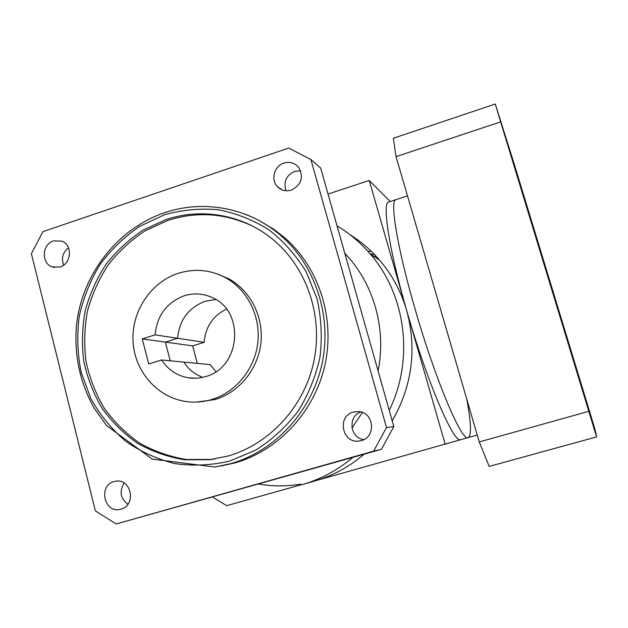 <?xml version="1.0" encoding="UTF-8"?>
<svg xmlns="http://www.w3.org/2000/svg" width="628" height="628" viewBox="0 0 628 628"><rect width="100%" height="100%" fill="white"/><g stroke="black" fill="none" stroke-linecap="round" stroke-linejoin="round"><path stroke-width="0.94" d="M506.765 141.536L502.847 128.795L506.765 141.536M522.386 190.857L519.348 180.974L522.386 190.857M586.521 401.559L589.103 410.108L586.521 401.559M585.955 401.724L589.158 412.361L585.955 401.724M554.155 295.223L510.226 152.141L589.912 413.703L554.155 295.223M407.501 195.889L396.064 199.602C389.541 199.602 396.904 246.521 414.786 308.05C435.4 380.113 462.059 442.512 468.198 437.559C471.683 435.424 471.173 422.503 466.675 398.804M495.296 104.028L393.364 138.238L396.048 156.639L479.25 441.931L489.165 466.423L596.6 436.907L594.991 429.379L588.781 408.828L514.277 164.246L495.296 104.028L500.649 121.879L396.048 156.639M500.649 121.879L596.6 436.907M588.742 411.348L479.25 441.931M205.552 376.58C240.956 367.718 245.258 310.475 211.691 297.334C202.742 293.417 193.581 292.899 184.208 295.78C166.718 302.5 157.016 315.523 155.092 334.857L142.266 338.892L148.742 363.957L161.624 359.97C168.092 369.814 176.994 375.748 188.345 377.789C194.123 378.692 199.861 378.284 205.552 376.58M226.465 309.086C212.931 315.79 205.497 326.866 204.155 342.323L177.575 338.272C179.38 319.942 188.604 307.602 205.246 301.244L215.796 299.509L205.246 301.244C188.604 307.602 179.38 319.942 177.575 338.272L155.092 334.857M120.984 509.143C136.598 505.446 131.44 478.214 115.756 481.244L114.061 481.605C98.015 485.523 104.201 513.547 120.246 509.332L120.984 509.143M361.304 440.589C376.313 437.096 374.107 412.415 358.761 411.591L353.352 412.07C336.804 416.074 342.032 443.58 358.918 441.052L361.304 440.589M291.416 190.103C301.424 184.797 303.858 177.253 298.716 167.456C294.767 162.856 289.822 161.404 283.88 163.092C274.263 165.957 270.48 179.663 277.38 186.602C281.289 190.504 285.968 191.666 291.416 190.103M286.062 190.779C283.259 181.947 286.093 175.495 294.556 171.42L300.616 170.847M60.1 267.01C71.443 263.862 72.785 245.077 61.968 241.152L53.529 240.877C41.911 244.166 41.016 263.556 52.352 266.963L60.1 267.01M220.891 466.031L235.225 462.844C278.659 450.362 314.55 411.623 324.927 365.017C335.242 318.404 319.165 268.109 285.293 238.255L273.887 229.353L261.578 221.943M228.262 455.959C270.126 443.87 304.525 406.135 313.929 361.061C323.279 315.978 306.817 267.74 273.439 239.92C243.562 214.752 201.926 207.35 165.8 219.667L143.106 230.084C129.03 239.378 116.714 250.729 106.14 264.137C96.791 278.487 89.828 293.959 85.243 310.57C82.135 327.526 81.656 344.521 83.822 361.555C87.488 378.299 93.643 393.968 102.27 408.561C112.2 422.244 124.038 433.87 137.783 443.439C152.4 451.603 167.99 457.043 184.554 459.743L209.674 459.696L228.262 455.959M253.83 226.739C225.845 213.112 197.137 211.024 167.7 220.475L145.099 230.845C131.087 240.1 118.818 251.404 108.291 264.749C98.981 279.028 92.041 294.438 87.48 310.97C84.388 327.847 83.917 344.772 86.067 361.736C89.725 378.401 95.856 393.999 104.452 408.522C114.343 422.142 126.134 433.72 139.824 443.25C154.378 451.375 169.905 456.784 186.406 459.476L211.416 459.421L214.972 458.958M178.266 273.313C150.084 282.38 130.538 312.893 133.167 343.351C135.593 373.825 159.999 399.604 189.491 401.92C196.957 402.517 204.336 401.724 211.62 399.557C235.845 392.319 254.858 369.021 257.818 342.637C260.801 316.253 247.448 289.72 225.531 277.709C210.372 269.734 194.625 268.266 178.266 273.313M196.274 402.085L215.074 399.573C239.087 392.398 257.935 369.311 260.871 343.178C263.823 317.038 250.58 290.74 228.843 278.832L217.767 274.138M42.947 231.622L31.4 253.681L95.362 510.878L116.196 523.972L373.629 451.155L386.495 427.535L310.899 159.575L288.747 148.051L42.947 231.622M116.196 523.972L381.408 449.334L393.819 426.569L320.68 168.069L310.899 159.575M393.819 426.569L386.495 427.535M381.408 449.334L373.629 451.155M215.969 371.658L210.058 364.609L183.816 362.097C188.51 369.319 194.813 374.39 202.734 377.326C194.813 374.39 188.51 369.319 183.816 362.097L161.624 359.97M204.155 342.323L192.678 345.887L165.36 342.095L177.575 338.272L165.36 342.095L170.235 360.794L165.36 342.095L142.266 338.892M127.916 504.276C120.372 498.444 119.116 491.371 124.156 483.042M363.918 439.553C349.867 438.32 347.472 416.191 360.88 411.976M63.656 265.173C61.144 258.241 62.745 252.448 68.476 247.785M377.766 258.987L378.488 258.862M367.977 251.388L371.164 251.2M300.592 484.157C286.486 486.472 272.474 486.449 258.548 484.078M396.064 199.602C389.541 199.602 396.904 246.521 414.786 308.05C435.4 380.113 462.059 442.512 468.198 437.559L314.683 480.977M395.93 199.649L388.787 201.973C381.918 202.083 388.889 249.065 406.693 310.522C427.205 382.499 454.248 444.695 460.811 439.639M337.024 225.829C349.466 233.302 360.511 242.651 370.143 253.869L374.343 254.379M390.216 201.502L369.248 180.464L445.221 444.357M351.97 427.927L362.403 412.47M378.064 370.889C386.707 328.593 373.558 283.071 344.811 253.351M350.016 234.691C361.155 241.662 371.077 250.211 379.775 260.345L370.143 253.869C406.01 294.885 414.299 359.726 389.227 410.335M352.881 457.404C338.005 469.909 321.473 478.874 303.277 484.306L301.432 484.84M379.775 260.345C392.21 274.962 401.182 291.682 406.693 310.522C417.031 349.168 412.204 385.953 392.21 420.87M364.146 454.217C349.725 466.518 333.633 475.325 315.86 480.632L314.966 480.891M212.578 497.078L226.692 505.666L301.299 484.73M328.028 194.052L369.248 180.464M373.495 256.122L376.18 256.303M192.678 345.887L197.294 363.384M231.135 463.558L214.862 467.051L152.235 459.084L106.564 425.533L94.176 408.153C79.835 382.468 73.947 354.749 76.506 324.998C82.095 274.201 117.46 228.639 164.583 212.719C204.053 199.186 249.795 207.899 281.791 236.387C316.025 266.562 332.275 317.438 321.842 364.601C311.339 411.748 275.04 450.935 231.135 463.558M164.505 214.768L139.667 226.363C124.36 236.795 111.117 249.552 99.954 264.631C90.236 280.747 83.32 298.033 79.199 316.504C76.812 335.274 77.472 353.886 81.177 372.333L90.809 398.49C99.899 414.763 111.407 428.932 125.349 441.005C140.429 451.563 156.898 459.099 174.757 463.597C193.047 466.18 211.338 465.356 229.628 461.117L255.643 450.19C271.869 439.914 285.976 426.985 297.955 411.411C308.379 394.643 315.719 376.533 319.997 357.096C322.337 337.354 321.348 317.894 317.022 298.724L306.213 271.9C296.204 255.478 283.825 241.474 269.067 229.895C253.288 219.996 236.387 213.277 218.379 209.752C200.136 208.143 182.175 209.815 164.505 214.768M244.622 213.991C258.241 219.133 270.629 226.598 281.791 236.387L285.293 238.255M477.233 435.023L468.198 437.559M211.416 459.421L209.674 459.696M225.531 277.709L228.843 278.832M54.565 267.512L52.352 266.963M282.145 189.884L277.38 186.602M360.794 440.723L358.918 441.052M195.912 378.229L188.345 377.789M303.277 484.306L315.86 480.632"/></g></svg>
